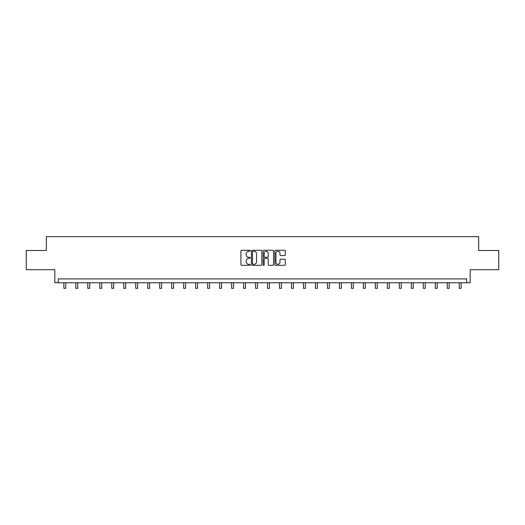 <?xml version="1.0" encoding="UTF-8"?>
<svg xmlns="http://www.w3.org/2000/svg" width="525" height="525" viewBox="0 0 525 525"><rect width="100%" height="100%" fill="white"/><g stroke="black" fill="none" stroke-linecap="round" stroke-linejoin="round"><path stroke-width="0.79" d="M250.208 250.779A0.525 0.525 0 0 0 249.683 250.248L241.677 250.248A0.755 0.755 0 0 0 240.923 251.002L240.923 264.574A0.755 0.755 0 0 0 241.677 265.328L249.683 265.328A0.525 0.525 0 0 0 250.208 264.797A0.525 0.525 0 0 0 249.683 264.272L248.647 264.272A2.415 2.415 0 0 1 246.238 261.857L246.238 260.728A2.415 2.415 0 0 1 248.647 258.313L249.683 258.313A0.525 0.525 0 0 0 250.208 257.788A0.525 0.525 0 0 0 249.683 257.263L248.647 257.263A2.415 2.415 0 0 1 246.238 254.848L246.238 253.719A2.415 2.415 0 0 1 248.647 251.304L249.683 251.304A0.525 0.525 0 0 0 250.208 250.779M26.25 250.491L26.25 269.692L54.823 269.692L54.823 282.752L470.177 282.752L470.177 269.692L498.75 269.692L498.75 250.491L478.669 250.491L478.669 236.67L46.331 236.67L46.331 250.491L26.25 250.491M284.53 255.563A0.755 0.755 0 0 0 285.285 254.809L285.285 251.002A0.755 0.755 0 0 0 284.53 250.248L275.638 250.248A0.755 0.755 0 0 0 274.883 251.002L274.883 264.574A0.755 0.755 0 0 0 275.638 265.328L284.53 265.328A0.755 0.755 0 0 0 285.285 264.574L285.285 259.973A0.755 0.755 0 0 0 284.53 259.219L280.724 259.219A0.755 0.755 0 0 0 279.969 259.973L279.969 262.257A2.015 2.015 0 0 1 277.955 264.272A2.015 2.015 0 0 1 275.94 262.257L275.94 253.319A2.015 2.015 0 0 1 277.955 251.304A2.015 2.015 0 0 1 279.969 253.319L279.969 254.809A0.755 0.755 0 0 0 280.724 255.563L284.53 255.563M466.686 282.752L466.686 278.906L58.314 278.906L58.314 282.752M261.837 251.002A0.755 0.755 0 0 0 261.089 250.248L252.19 250.248A0.755 0.755 0 0 0 251.436 251.002L251.436 264.574A0.755 0.755 0 0 0 252.19 265.328L261.089 265.328A0.755 0.755 0 0 0 261.837 264.574L261.837 251.002M263.911 250.248L272.81 250.248A0.755 0.755 0 0 1 273.564 251.002L273.564 264.574A0.755 0.755 0 0 1 272.81 265.328L269.003 265.328A0.755 0.755 0 0 1 268.249 264.574L268.249 259.068A0.755 0.755 0 0 0 267.494 258.313L264.967 258.313A0.755 0.755 0 0 0 264.213 259.068L264.213 264.797A0.525 0.525 0 0 1 263.688 265.328A0.525 0.525 0 0 1 263.163 264.797L263.163 251.002A0.755 0.755 0 0 1 263.911 250.248M253.017 251.304A0.525 0.525 0 0 0 252.492 251.829L252.492 263.747A0.525 0.525 0 0 0 253.017 264.272L254.113 264.272A2.415 2.415 0 0 0 256.528 261.857L256.528 253.719A2.415 2.415 0 0 0 254.113 251.304L253.017 251.304M268.249 253.358A2.015 2.015 0 0 0 266.234 251.344A2.015 2.015 0 0 0 264.213 253.358L264.213 256.508A0.755 0.755 0 0 0 264.967 257.263L267.494 257.263A0.755 0.755 0 0 0 268.249 256.508L268.249 253.358M63.847 282.752L63.847 288.33L65.763 288.33L65.763 282.752M75.83 282.752L75.83 288.33L77.746 288.33L77.746 282.752M87.806 282.752L87.806 288.33L89.729 288.33L89.729 282.752M99.789 282.752L99.789 288.33L101.712 288.33L101.712 282.752M111.772 282.752L111.772 288.33L113.689 288.33L113.689 282.752M123.756 282.752L123.756 288.33L125.672 288.33L125.672 282.752M135.732 282.752L135.732 288.33L137.655 288.33L137.655 282.752M147.715 282.752L147.715 288.33L149.638 288.33L149.638 282.752M159.698 282.752L159.698 288.33L161.615 288.33L161.615 282.752M171.682 282.752L171.682 288.33L173.598 288.33L173.598 282.752M183.658 282.752L183.658 288.33L185.581 288.33L185.581 282.752M195.641 282.752L195.641 288.33L197.564 288.33L197.564 282.752M207.624 282.752L207.624 288.33L209.541 288.33L209.541 282.752M219.607 282.752L219.607 288.33L221.524 288.33L221.524 282.752M231.584 282.752L231.584 288.33L233.507 288.33L233.507 282.752M243.567 282.752L243.567 288.33L245.49 288.33L245.49 282.752M255.55 282.752L255.55 288.33L257.467 288.33L257.467 282.752M267.533 282.752L267.533 288.33L269.45 288.33L269.45 282.752M279.51 282.752L279.51 288.33L281.433 288.33L281.433 282.752M291.493 282.752L291.493 288.33L293.416 288.33L293.416 282.752M303.476 282.752L303.476 288.33L305.392 288.33L305.392 282.752M315.459 282.752L315.459 288.33L317.376 288.33L317.376 282.752M327.436 282.752L327.436 288.33L329.359 288.33L329.359 282.752M339.419 282.752L339.419 288.33L341.342 288.33L341.342 282.752M351.402 282.752L351.402 288.33L353.318 288.33L353.318 282.752M363.385 282.752L363.385 288.33L365.302 288.33L365.302 282.752M375.362 282.752L375.362 288.33L377.285 288.33L377.285 282.752M387.345 282.752L387.345 288.33L389.268 288.33L389.268 282.752M399.328 282.752L399.328 288.33L401.244 288.33L401.244 282.752M411.311 282.752L411.311 288.33L413.227 288.33L413.227 282.752M423.288 282.752L423.288 288.33L425.211 288.33L425.211 282.752M435.271 282.752L435.271 288.33L437.194 288.33L437.194 282.752M447.254 282.752L447.254 288.33L449.17 288.33L449.17 282.752M459.237 282.752L459.237 288.33L461.153 288.33L461.153 282.752"/></g></svg>
